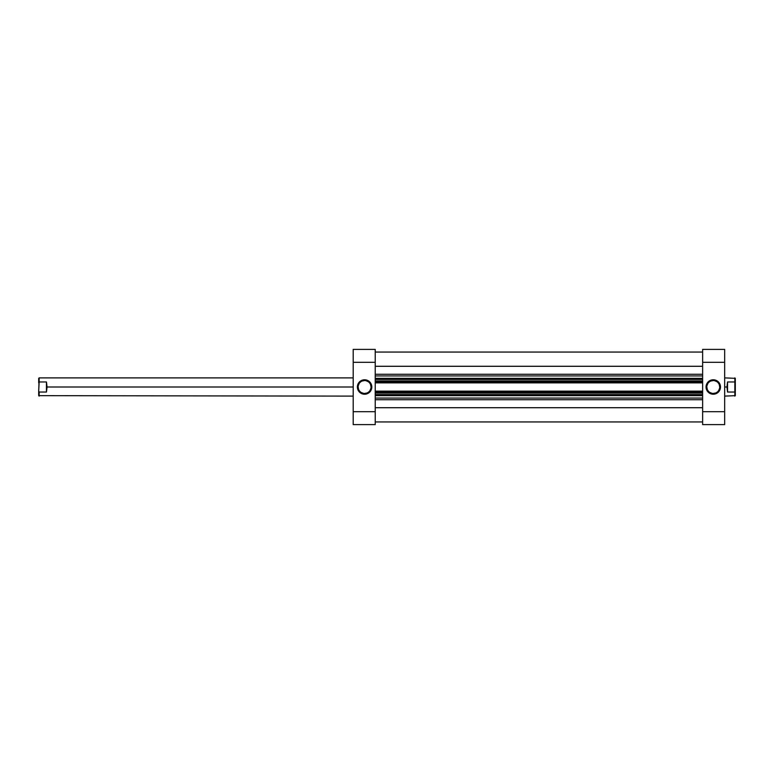<?xml version="1.0" encoding="UTF-8"?>
<svg xmlns="http://www.w3.org/2000/svg" width="774" height="774" viewBox="0 0 774 774"><rect width="100%" height="100%" fill="white"/><g stroke="black" fill="none" stroke-linecap="round" stroke-linejoin="round"><path stroke-width="1.16" d="M364.593 380.547L364.593 379.782A7.218 7.218 0 0 1 371.81 387A7.218 7.218 0 0 1 364.593 394.218L367.35 393.666L369.691 392.099L371.259 389.757L371.81 387L370.591 382.995L367.35 380.334L363.18 379.918L359.484 381.901L357.511 385.587L357.927 389.757L360.578 392.998L363.18 394.082L364.593 394.218L364.593 393.453A6.453 6.453 0 0 0 371.046 387A6.453 6.453 0 0 0 364.593 380.547A6.453 6.453 0 0 0 358.13 387A6.453 6.453 0 0 0 364.593 393.453L364.593 394.218A7.218 7.218 0 0 1 357.375 387A7.218 7.218 0 0 1 364.593 379.782L364.593 380.547A6.453 6.453 0 0 1 371.046 387A6.453 6.453 0 0 1 364.593 393.453A6.453 6.453 0 0 1 358.13 387A6.453 6.453 0 0 1 364.593 380.547L362.116 381.031M375.226 424.607L353.196 424.607L375.226 424.607L375.226 349.393L353.196 349.393L353.196 424.607L353.196 362.309L375.226 362.309L375.226 411.691L353.196 411.691L375.226 411.691L375.226 424.607M353.196 362.309L375.226 362.309L375.226 349.393L353.196 349.393L353.196 362.309M364.593 393.453L367.06 392.969M368.182 392.37L369.159 391.567M369.962 390.589L370.92 388.258M371.046 387L370.553 384.533M369.962 383.411L369.159 382.433M368.182 381.63L365.85 380.663M361.003 381.63L360.026 382.433M359.223 383.411L358.256 385.742M358.13 387L358.623 389.467M359.223 390.589L360.026 391.567M361.003 392.37L363.335 393.337M713.27 393.453L713.27 394.218A7.218 7.218 0 0 1 706.052 387A7.218 7.218 0 0 1 713.27 379.782L710.513 380.334L708.171 381.901L706.604 384.243L706.052 387L707.272 391.005L710.513 393.666L714.683 394.082L718.369 392.099L720.352 388.413L719.936 384.243L717.275 381.002L714.683 379.918L713.27 379.782L713.27 380.547A6.453 6.453 0 0 0 706.817 387A6.453 6.453 0 0 0 713.27 393.453A6.453 6.453 0 0 0 719.723 387A6.453 6.453 0 0 0 713.27 380.547L713.27 379.782A7.218 7.218 0 0 1 720.488 387A7.218 7.218 0 0 1 713.27 394.218L713.27 393.453A6.453 6.453 0 0 1 706.817 387A6.453 6.453 0 0 1 713.27 380.547A6.453 6.453 0 0 1 719.723 387A6.453 6.453 0 0 1 713.27 393.453L715.737 392.969M702.637 349.393L724.667 349.393L702.637 349.393L702.637 424.607L724.667 424.607L724.667 349.393L724.667 411.691L702.637 411.691L702.637 362.309L724.667 362.309L702.637 362.309L702.637 349.393M724.667 411.691L702.637 411.691L702.637 424.607L724.667 424.607L724.667 411.691M713.27 380.547L710.803 381.031M709.681 381.63L708.703 382.433M707.9 383.411L706.933 385.742M706.817 387L707.301 389.467M707.9 390.589L708.703 391.567M709.681 392.37L712.012 393.337M716.859 392.37L717.837 391.567M718.64 390.589L719.607 388.258M719.723 387L719.24 384.533M718.64 383.411L717.837 382.433M716.859 381.63L714.528 380.663M39.155 381.959L46.45 381.959L47.059 387L353.196 387L47.059 387L46.45 392.041L39.155 392.041L39.155 396.114L38.7 391.16L38.7 395.659L38.7 391.16L39.155 392.041L46.45 392.041L46.45 381.959L39.155 381.959L39.155 377.886L38.7 391.16L39.155 381.959M724.667 396.114L735.3 395.659L735.3 391.16L734.845 396.114L734.845 392.041L727.55 392.041L726.941 387L724.667 387L726.941 387L727.55 381.959L734.845 381.959L734.845 377.886L735.3 382.84L735.3 378.341L724.667 377.886M735.3 395.659L735.3 378.341M734.845 381.959L727.55 381.959L727.55 392.041L734.845 392.041L734.845 381.959M727.55 381.959L726.941 387L727.55 392.041L727.55 381.959M38.7 378.341L38.7 382.84L39.155 377.886L353.196 377.886M47.059 387L46.45 381.959L46.45 392.041L47.059 387M702.637 421.946L375.226 421.946L702.637 421.946M375.226 398.059L702.637 398.059L375.226 398.059M702.637 395.649L375.226 395.649L702.637 395.649M702.637 375.941L375.226 375.941L702.637 375.941M375.226 378.351L702.637 378.351L375.226 378.351M375.226 366.286L702.637 366.286L375.226 366.286M702.637 374.268L375.226 374.268L702.637 374.268M702.637 407.714L375.226 407.714L702.637 407.714M375.226 399.732L702.637 399.732L375.226 399.732M702.637 379.405L375.226 379.405L702.637 379.405M702.637 382.859L375.226 382.859L702.637 382.859M375.226 380.924L702.637 380.924L375.226 380.924M702.637 382.104L375.226 382.104L702.637 382.104M702.637 394.595L375.226 394.595L702.637 394.595M375.226 391.141L702.637 391.141L375.226 391.141M702.637 391.896L375.226 391.896L702.637 391.896M375.226 393.076L702.637 393.076L375.226 393.076M353.196 396.114L38.7 395.659M702.637 352.054L375.226 352.054"/></g></svg>
